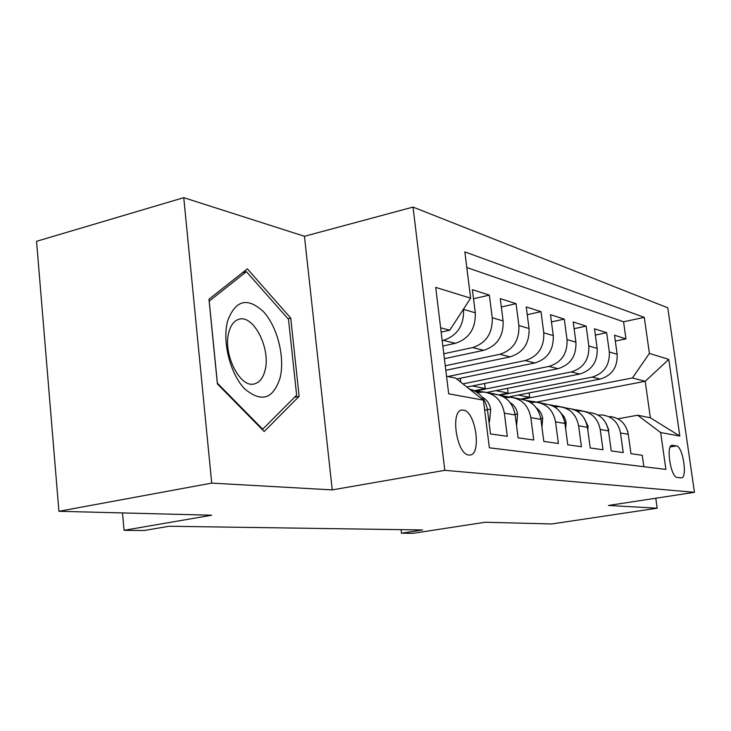 <?xml version="1.0" encoding="UTF-8"?>
<svg xmlns="http://www.w3.org/2000/svg" width="731" height="731" viewBox="0 0 731 731"><rect width="100%" height="100%" fill="white"/><g stroke="black" fill="none" stroke-linecap="round" stroke-linejoin="round"><path stroke-width="1.1" d="M468.909 455.002L469.457 455.029C481.985 455.87 475.872 411.16 463.381 410.118L462.257 410.073C449.921 409.771 456.555 454.856 468.909 455.002M183.764 197.672L36.55 241.303L58.919 511.289L211.716 483.109L332.24 489.898L444.804 470.325L413.033 207.083L304.462 236.287L183.764 197.672L211.716 483.109M444.804 470.325L694.45 492.319L667.768 307.815L413.033 207.083M694.45 492.319L608.475 505.459L657.169 508.2L655.771 498.231M657.169 508.2L551.759 523.963L485.146 522.245L412.96 533.328L401.474 533.21L422.518 529.966L168.989 526.265L144.08 530.523L124.051 530.313L211.707 515.218L58.919 511.289M484.607 409.762L487.522 410.255L490.501 433.94L507.305 436.306L504.363 413.134L515.181 414.98C512.787 402.617 505.916 395.681 494.576 394.183M515.181 414.98L518.105 437.823L533.749 440.025L530.843 417.657L540.922 419.375C538.583 407.432 531.876 400.725 520.819 399.254M540.922 419.375L543.809 441.433L558.393 443.489L555.533 421.869L564.953 423.477C562.651 411.918 556.108 405.431 545.326 403.987M564.953 423.477L567.786 444.804L581.419 446.723L578.614 425.808L587.422 427.315C585.165 416.131 578.778 409.826 568.261 408.419M587.422 427.315L590.209 447.957L602.984 449.757L600.224 429.499L608.494 430.906C606.282 420.069 600.041 413.956 589.771 412.576M608.494 430.906L611.235 450.917L623.223 452.599L620.509 432.962C618.325 422.317 612.167 416.314 602.042 414.943L598.132 415.098M509.26 396.814L600.151 379.078C612.021 375.46 617.686 367.181 617.156 354.252L614.506 335.218L625.955 338.882L615.328 341.075M499.894 395.215L592.137 377.095C604.117 373.431 609.837 365.052 609.316 351.958L606.648 332.696L595.354 335.072M606.648 332.696L594.495 328.804L597.181 348.413C597.711 361.744 591.9 370.288 579.747 374.034L486.947 392.428M466.89 387.037L558.045 368.671C570.491 364.787 576.448 355.96 575.927 342.199L573.195 321.978L586.134 326.127L574.1 328.694M456.738 378.978L534.9 362.96C547.665 358.912 553.787 349.793 553.266 335.584L550.489 314.705L564.286 319.127L551.448 321.914M445.809 370.297L510.192 356.856C523.277 352.644 529.564 343.195 529.052 328.511L526.238 306.929L540.986 311.653L527.252 314.705M444.402 358.693L483.73 350.313C497.162 345.927 503.632 336.132 503.12 320.936L500.26 298.604L516.059 303.667L501.338 307.002M442.849 346.019L455.34 343.305C469.128 338.727 475.78 328.557 475.287 312.804L472.381 289.677L489.35 295.114L473.524 298.778M504.363 413.134C501.95 400.588 495.006 393.561 483.547 392.044L477.352 392.593M530.843 417.657C528.476 405.541 521.715 398.751 510.54 397.262L504.92 397.691M555.533 421.869C553.221 410.164 546.614 403.585 535.722 402.132L530.605 402.47M676.431 445.919L672.31 445.27C665.603 444.521 670.638 477.535 677.235 477.434L681.173 477.864C687.825 478.695 682.992 446.266 676.431 445.919L670.263 446.961M446.54 376.264L455.651 378.119L483.401 400.149L489.368 447.801L665.886 469.412L660.65 432.551L637.66 415.226L617.905 418.799M483.401 400.149L448.679 393.799L435.703 287.384L470.627 298.175L464.834 251.893L644.276 317.373L649.402 353.411L668.783 359.396L679.821 436.051L660.65 432.551M442.191 340.619L443.397 340.354L455.34 343.305M443.799 353.758L472.619 347.572L483.73 350.313M445.261 365.774L499.83 354.288L510.192 356.856M447.875 376.529L525.214 360.566L534.9 362.96M462.915 383.885L548.963 366.432L558.045 368.671M476.676 390.793L571.231 371.933L579.747 374.034M625.955 338.882L623.561 321.777L466.789 267.519M463.536 309.067L463.573 309.377C464.057 325.368 457.332 335.693 443.397 340.354M489.35 295.114L492.228 317.747C492.731 333.172 486.197 343.113 472.619 347.572M516.059 303.667L518.9 325.542C519.412 340.436 513.052 350.012 499.83 354.288M540.986 311.653L543.773 332.815C544.293 347.207 538.107 356.454 525.214 360.566M564.286 319.127L567.037 339.604C567.567 353.539 561.536 362.485 548.963 366.432M586.134 326.127L588.839 345.973C589.369 359.478 583.493 368.132 571.231 371.933M643.856 466.716L642.257 455.276L630.972 453.686L628.276 434.287C626.111 423.77 620.007 417.83 609.983 416.478M637.66 415.226L650.371 417.812L645.208 381.308L632.443 377.964L649.402 353.411M536.737 402.087L645.208 381.308L668.783 359.396M522.007 399.336L632.443 377.964M122.497 512.924L124.051 530.313M401.054 529.655L401.474 533.21M441.159 332.112L449.766 330.202L440.629 327.808M623.561 321.777L644.276 317.373M529.116 392.94L529.683 397.335L520.892 399.044M529.683 397.335L518.224 395.069M507.524 388.353L508.127 393.068L498.853 394.895M508.127 393.068L495.929 390.646M484.635 383.464L485.265 388.536L474.766 390.628M485.265 388.536L472.253 385.959M577.051 411.142L581.328 410.941C591.699 412.339 597.995 418.525 600.224 429.499M460.302 378.247L460.786 382.194M554.591 406.939L559.261 406.683C569.888 408.099 576.339 414.477 578.614 425.808M487.522 410.255C485.548 398.925 479.554 391.889 469.567 389.166M470.627 298.175L449.766 330.202M650.371 417.812L679.821 436.051M332.24 489.898L304.462 236.287M217.39 383.912L264.193 431.528L299.134 396.321L290.746 318.104L247.352 268.853L208.975 299.207L217.39 383.912M288.005 318.762L290.746 318.104M294.511 397.289L299.134 396.321M627.938 432.414L627.545 430.925M588.163 412.266L582.36 410.95M579.921 410.904L571.587 408.921M583 411.124L579.263 410.319M576.129 409.753L581.657 410.968M280.201 377.498C284.989 357.24 277.506 327.223 263.818 312.055C247.663 296.85 235.601 299.811 227.624 320.936C221.986 341.587 230.265 374.208 244.794 388.956C261.534 402.9 273.339 399.08 280.201 377.498M265.015 370.498C271.119 348.724 253.264 313.654 238.507 319.41C233.993 320.946 230.795 325.121 228.913 331.938C222.462 353.21 239.777 388.243 254.187 383.939C259.441 382.688 263.041 378.21 265.015 370.498M217.372 383.081L209.221 301.145L246.393 271.658L288.507 319.319L296.631 395.169L262.685 429.207L217.308 383.09M242.518 272.672L246.393 271.658M262.036 429.335L262.685 429.207M608.585 431.601L608.676 429.764L606.173 423.569M568.078 408.41L561.847 406.993M558.329 406.646L549.712 404.764M563.866 407.569L558.566 406.317M555.24 405.714L560.33 406.774M587.825 430.294L588.071 426.21L584.233 418.269M546.514 404.243L540.063 402.781M535.375 402.114L526.265 400.35M542.046 403.357L536.581 402.068M533.036 401.42L537.751 402.361M565.675 428.896L566.114 422.417L565.584 420.115L564.003 416.597L561.061 413.161M523.57 399.811L516.881 398.294M531.291 402.342L529.29 401.694M510.923 397.289L501.137 395.681M518.818 398.861L513.162 397.536M509.388 396.851L515.931 398.304M541.973 427.397L542.667 418.379C541.927 413.929 539.853 410.475 536.444 407.999M497.126 394.493L492.155 393.516M506.281 397.454L501.905 396.001M484.836 392.163L475.095 390.738M494.275 394.146L488.18 392.702M484.15 391.971L490.958 393.479M516.57 425.798L517.594 414.048C516.735 408.958 514.268 405.157 510.192 402.662M479.509 392.2L469.421 389.047M478.083 392.446L476.155 391.807M488.938 421.531L489.496 421.623L490.702 409.415C489.715 403.649 486.846 399.537 482.094 397.088M488.966 421.723L489.496 421.623M592.137 377.095L600.151 379.078M609.316 351.958L617.156 354.252M463.573 309.377L475.287 312.804M492.228 317.747L503.12 320.936M518.9 325.542L529.052 328.511M543.773 332.815L553.266 335.584M567.037 339.604L575.927 342.199M588.839 345.973L597.181 348.413M620.509 432.962L628.276 434.287M671.524 445.49L672.639 445.298M578.376 410.402L581.127 410.932M557.461 406.363L559.06 406.664M587.276 426.337L588.053 426.475M564.798 422.472L566.096 422.692M540.766 418.333L542.649 418.662M515.017 413.901L517.566 414.34M472.025 389.851L472.957 390.034M487.358 409.141L490.675 409.716M671.826 445.353L672.31 445.27M461.334 410.246L462.257 410.073"/></g></svg>

